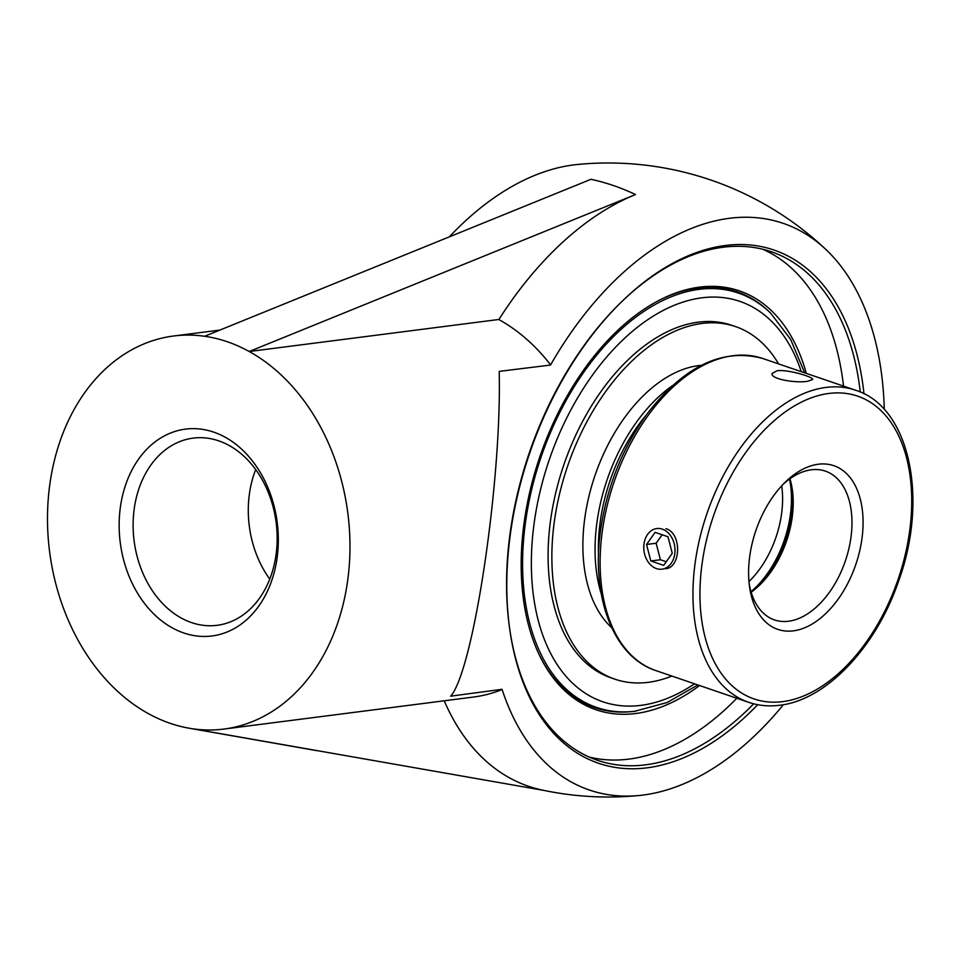 <?xml version="1.0" encoding="UTF-8"?>
<svg xmlns="http://www.w3.org/2000/svg" width="961" height="961" viewBox="0 0 961 961"><rect width="100%" height="100%" fill="white"/><g stroke="black" fill="none" stroke-linecap="round" stroke-linejoin="round"><path stroke-width="1.44" d="M806.291 373.373A221.378 135.069 108.9 0 0 658.381 300.709A221.378 135.069 108.9 0 0 524.694 518.652A221.378 135.069 108.9 0 0 538.136 652.435A221.378 135.069 108.9 0 0 699.584 685.529M634.584 711.308A232.802 232.802 0 0 1 631.689 711.62A219.733 134.072 -71.1 0 1 537.74 651.57M657.54 301.153A219.733 134.072 -71.1 0 1 768.584 311.184A232.802 232.802 0 0 1 770.686 313.202L770.686 313.202A218.988 133.615 108.9 0 0 627.509 323.737A218.988 133.615 108.9 0 0 526.063 518.399A218.988 133.615 108.9 0 0 634.596 711.308L634.596 711.308A218.988 133.615 108.9 0 0 635.99 711.14M589.249 757.064A268.72 163.959 108.9 0 0 629.011 759.094A268.72 163.959 108.9 0 0 736.811 698.251M843.518 386.106A268.72 163.959 108.9 0 0 762.842 249.271M753.676 703.8A268.72 163.959 -71.1 0 1 645.732 764.812A268.72 163.959 -71.1 0 1 597.478 760.295A268.72 163.959 -71.1 0 1 509.606 628.254M509.474 627.377A268.72 163.959 -71.1 0 1 620.374 302.979M621.01 302.367A268.72 163.959 -71.1 0 1 723.08 247.241A268.72 163.959 -71.1 0 1 771.323 251.758A268.72 163.959 -71.1 0 1 860.263 392.04M863.975 393.794A271.194 165.472 108.9 0 0 725.291 245.487A271.194 165.472 108.9 0 0 621.647 301.742A271.194 165.472 108.9 0 0 509.726 629.131A271.194 165.472 108.9 0 0 757.688 704.701M884.3 409.53A299.46 182.71 108.9 0 0 825.847 249.44A299.46 182.71 108.9 0 0 550.509 365.06L499.191 371.378C501.93 480.512 473.509 670.682 450.649 696.172L502.05 689.301A299.46 182.71 108.9 0 0 639.173 795.504A299.46 182.71 108.9 0 0 643.161 795.047A299.46 182.71 108.9 0 0 783.395 704.701M191.551 622.596A94.358 71.607 82.7 0 1 133.111 524.057A94.358 71.607 82.7 0 1 193.125 438.12A94.358 71.607 82.7 0 1 218.712 440.847A94.358 71.607 82.7 0 1 277.164 539.373A94.358 71.607 82.7 0 1 217.138 625.311A94.358 71.607 82.7 0 1 191.551 622.596M213.738 432.126A104.268 79.126 -97.3 0 0 123.537 559.602A104.268 79.126 -97.3 0 0 258.929 605.886A104.268 79.126 -97.3 0 0 213.738 432.126M255.698 469.557A94.358 71.607 -97.3 0 0 269.753 579.099M550.557 364.784A198.134 150.36 82.7 0 0 498.771 319.484L249.211 351.51A198.134 150.36 -97.3 0 0 204.645 336.278A198.134 150.36 -97.3 0 0 173.521 336.014A198.134 150.36 -97.3 0 0 48.05 501.702A198.134 150.36 -97.3 0 0 148.258 713.567A198.134 150.36 -97.3 0 0 170.217 723.345A198.134 150.36 -97.3 0 0 189.017 728.198A198.134 150.36 -97.3 0 0 192.825 728.81A198.134 150.36 -97.3 0 0 223.949 729.063A198.134 150.36 -97.3 0 0 349.42 563.374A198.134 150.36 -97.3 0 0 249.211 351.51L635.509 194.542A315.616 192.572 108.9 0 0 498.867 319.532M192.825 728.81L544.419 790.507M204.645 336.278L590.955 179.299A311.028 236.034 -97.3 0 1 635.509 194.542M444.21 700.797A315.616 192.572 108.9 0 0 541.944 789.99A317.01 317.01 0 0 0 639.173 795.504M449.46 236.73A299.46 182.71 -71.1 0 1 577.381 164.499A317.01 317.01 0 0 1 825.847 249.44M502.014 689.578A198.134 150.36 82.7 0 1 473.509 697.037L223.949 729.063M674.742 554.113A20.481 15.544 82.7 0 1 661.997 569.176A20.481 15.544 82.7 0 1 644.038 543.614A20.481 15.544 82.7 0 1 656.783 528.55A20.481 15.544 82.7 0 1 674.742 554.113M667.967 536.755L672.256 553.26L663.691 565.368L650.825 560.972L646.537 544.467L655.102 532.358L667.967 536.755M662.129 534.76L656.135 543.229L660.423 559.746L666.261 561.741M646.537 544.467L656.135 543.229M650.825 560.972L660.423 559.746M778.578 363.907A186.338 113.686 108.9 0 0 735.453 326.56L731.681 325.262A186.338 113.686 108.9 0 0 551.049 517.018A186.338 113.686 108.9 0 0 611.136 677.889L614.908 679.187A186.338 113.686 108.9 0 0 671.871 676.051M735.453 326.56A186.338 113.686 108.9 0 0 554.821 518.315A186.338 113.686 108.9 0 0 614.908 679.187M701.302 365.336A143.429 87.511 108.9 0 0 585.153 515.649A143.429 87.511 108.9 0 0 611.64 627.617M672.352 385.721A143.429 87.511 108.9 0 0 597.322 519.817A143.429 87.511 108.9 0 0 601.226 593.766M646.597 414.587A138.396 84.436 108.9 0 0 600.577 519.396A138.396 84.436 108.9 0 0 598.523 555.182M783.179 484.236A78.634 47.978 -71.1 0 1 825.367 471.118A78.634 47.978 -71.1 0 1 850.725 539.001A78.634 47.978 -71.1 0 1 774.506 619.929A78.634 47.978 -71.1 0 1 749.172 583.723M749.964 554.701A86.502 52.771 108.9 0 0 749.52 586.594A86.502 52.771 108.9 0 0 819.637 618.872A86.502 52.771 108.9 0 0 860.419 499.576A86.502 52.771 108.9 0 0 785.221 482.182A86.502 52.771 108.9 0 0 749.964 554.701M751.166 592.192A78.634 47.978 108.9 0 0 759.911 584.841A78.634 47.978 108.9 0 0 791.96 518.916A78.634 47.978 108.9 0 0 792.357 489.918A78.634 47.978 108.9 0 0 789.942 478.758M791.936 487.227A86.502 52.771 -71.1 0 1 757.929 586.715M777.089 370.742C788.284 369.276 814.075 377.205 812.622 379.499L807.793 381.241C796.489 383.415 770.157 379.151 772.115 373.445L777.089 370.742M665.925 528.682C682.094 533.163 681.001 568.011 665.48 568.732M782.807 701.614A159.994 97.614 -71.1 0 1 702.491 560.792A159.994 97.614 -71.1 0 1 828.862 393.457A159.994 97.614 -71.1 0 1 909.178 534.28A159.994 97.614 -71.1 0 1 782.807 701.614M762.638 358.453C722.179 347.69 683.475 366.417 646.537 414.659C622.247 448.583 606.956 486.963 600.649 529.775C590.763 596.793 613.31 656.892 655.931 670.61A164.944 100.641 -71.1 0 1 602.739 528.202A164.944 100.641 -71.1 0 1 762.638 358.453L855.47 390.19A164.944 100.641 108.9 0 0 695.572 559.939A164.944 100.641 108.9 0 0 748.763 702.347C758.565 705.662 768.884 706.635 779.719 705.254C826.256 700.125 876.156 647.149 898.631 581.009C928.843 498.351 909.635 406.755 855.47 390.19M751.009 591.676A84.928 51.81 108.9 0 0 789.51 479.071M781.677 485.822A78.634 47.978 -71.1 0 1 781.353 515.288A78.634 47.978 -71.1 0 1 748.955 581.549M694.563 683.812A211.588 129.098 -71.1 0 1 640.951 705.35A211.588 129.098 -71.1 0 1 534.724 519.108A211.588 129.098 -71.1 0 1 659.931 312.193A211.588 129.098 -71.1 0 1 801.27 371.667M189.017 728.198L316.649 750.625M173.521 336.014L219.865 330.079M655.931 670.61L748.763 702.347M634.596 711.308L667.162 702.491L697.89 684.953M804.609 372.796L790.651 339.413L770.686 313.202"/></g></svg>
